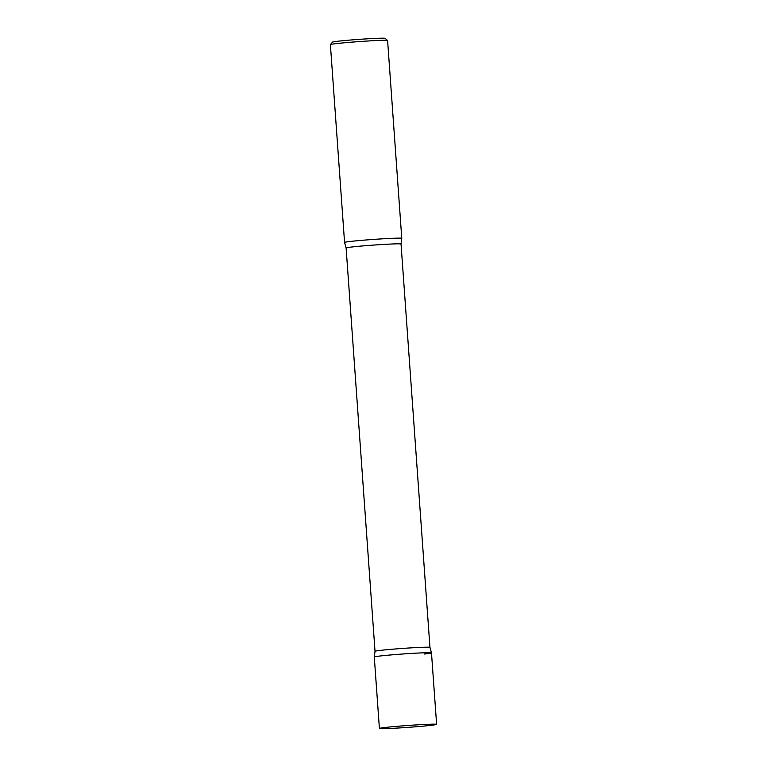 <?xml version="1.0" encoding="UTF-8"?>
<svg xmlns="http://www.w3.org/2000/svg" width="767" height="767" viewBox="0 0 767 767"><rect width="100%" height="100%" fill="white"/><g stroke="black" fill="none" stroke-linecap="round" stroke-linejoin="round"><path stroke-width="1.15" d="M386.376 727.346A28.676 0.949 -4.1 0 1 417.967 724.815A28.676 0.949 -4.1 0 1 436.615 724.374A28.676 0.949 -4.1 0 1 429.645 725.496A28.676 0.949 -4.1 0 1 398.054 728.027A28.676 0.949 -4.1 0 1 379.406 728.477A28.676 0.949 -4.1 0 1 386.376 727.346M381.257 655.871A28.676 0.949 -4.1 0 1 412.838 653.34A28.676 0.949 -4.1 0 1 431.495 652.899A28.676 0.949 175.9 0 0 412.656 653.35A28.676 0.949 175.9 0 0 381.257 655.871A28.676 0.949 175.9 0 0 374.286 656.983A28.676 0.949 -4.1 0 1 381.257 655.871M391.889 238.336A28.676 0.949 -4.1 0 1 401.774 238.345A28.676 0.949 175.9 0 0 383.318 238.777A28.676 0.949 175.9 0 0 351.535 241.317A28.676 0.949 175.9 0 0 344.565 242.458A28.676 0.949 -4.1 0 1 361.247 240.378A28.676 0.949 -4.1 0 1 391.889 238.336M387.575 40.469L385.13 38.35A26.385 0.872 -4.1 0 0 376.041 38.369A26.385 0.872 -4.1 0 0 348.256 40.22A26.385 0.872 -4.1 0 0 332.523 42.118L330.395 44.572A28.676 0.949 -4.1 0 1 330.395 44.572A28.676 0.949 -4.1 0 1 347.499 42.501A28.676 0.949 -4.1 0 1 377.709 40.488A28.676 0.949 -4.1 0 1 387.575 40.469A28.676 0.949 -4.1 0 1 387.594 40.498L401.774 238.345L401.036 244.031A27.535 0.911 175.9 0 0 383.126 244.452A27.535 0.911 175.9 0 0 352.801 246.888A27.535 0.911 175.9 0 0 346.109 247.962L375.025 651.317L374.286 656.983L379.406 728.477M424.525 654.021A28.676 0.949 175.9 0 0 431.485 652.89L436.615 724.374M401.036 244.031L429.951 647.377A27.535 0.911 175.9 0 0 412.042 647.808A27.535 0.911 175.9 0 0 381.717 650.234A27.535 0.911 175.9 0 0 375.025 651.317M346.109 247.962L344.565 242.458L330.385 44.601M429.951 647.377L431.485 652.89"/></g></svg>
